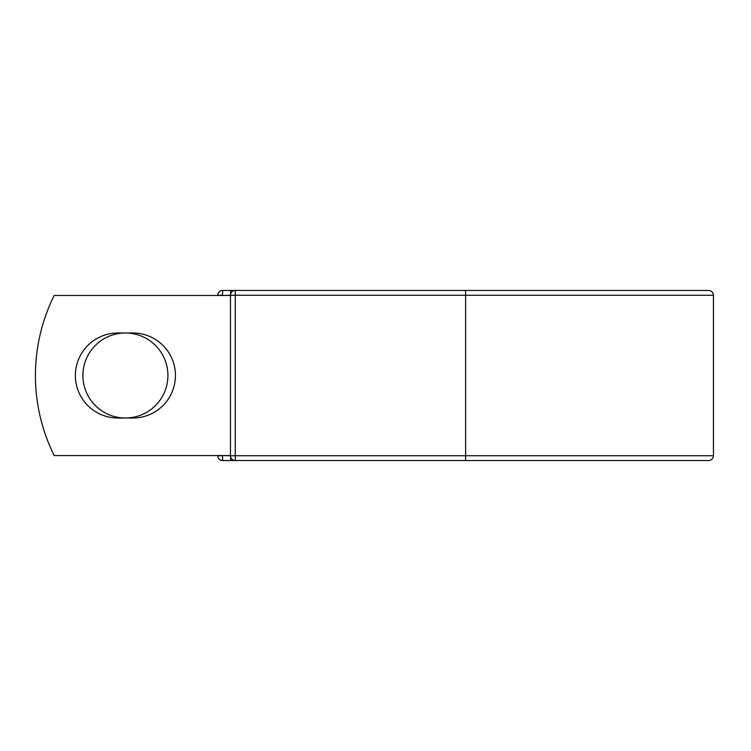 <?xml version="1.0" encoding="UTF-8"?>
<svg xmlns="http://www.w3.org/2000/svg" width="751" height="751" viewBox="0 0 751 751"><rect width="100%" height="100%" fill="white"/><g stroke="black" fill="none" stroke-linecap="round" stroke-linejoin="round"><path stroke-width="1.13" d="M75.372 375.5A42.507 42.507 0 0 0 117.879 418.007L132.936 418.007A42.507 42.507 0 0 0 175.434 375.5A42.507 42.507 0 0 0 132.936 332.993L117.879 332.993A42.507 42.507 0 0 0 75.372 375.5M82.901 375.5A42.507 42.507 0 0 1 125.408 332.993A42.507 42.507 0 0 1 167.914 375.5A42.507 42.507 0 0 1 125.408 418.007A42.507 42.507 0 0 1 82.901 375.5M465.62 290.449L235.279 290.449L235.279 295.246L713.45 295.246C713.168 292.336 711.563 290.731 708.644 290.449L465.62 290.449L465.62 460.551L222.587 460.551A4.806 4.806 0 0 1 217.781 455.754L217.781 455.547M217.781 295.453L217.781 295.246A4.806 4.806 0 0 1 222.587 290.449L230.67 290.449A4.806 4.806 0 0 1 232.97 291.031A4.806 4.806 0 0 0 230.67 290.449L235.279 290.449A4.806 4.806 0 0 0 230.473 295.246L222.587 295.453M465.62 460.551L708.644 460.551C711.563 460.269 713.168 458.664 713.45 455.754L713.45 295.246M222.587 455.547L230.473 455.754L230.473 295.246A4.806 4.806 0 0 1 235.279 290.449M230.473 455.547L54.194 455.547A180.109 180.109 0 0 1 54.194 295.453L230.473 295.453M230.67 460.551A4.806 4.806 0 0 0 232.97 459.969A4.806 4.806 0 0 1 230.67 460.551L230.67 457.124M230.473 455.754A4.806 4.806 0 0 0 235.279 460.551L235.279 455.754L230.473 455.754M217.781 295.246A4.806 4.806 0 0 1 222.587 290.449L222.587 295.246L217.781 295.246M222.587 460.551A4.806 4.806 0 0 1 217.781 455.754L222.587 455.754L222.587 460.551M230.473 295.246L235.279 295.246L235.279 455.754L713.45 455.754M230.67 293.876L230.67 290.449"/></g></svg>
